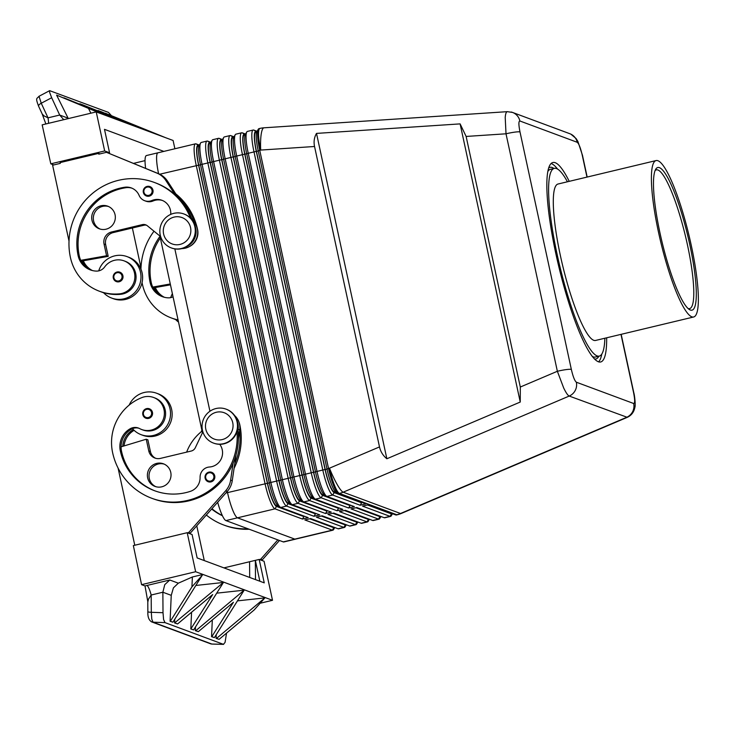 <?xml version="1.0" encoding="UTF-8"?>
<svg xmlns="http://www.w3.org/2000/svg" width="735" height="735" viewBox="0 0 735 735"><rect width="100%" height="100%" fill="white"/><g stroke="black" fill="none" stroke-linecap="round" stroke-linejoin="round"><path stroke-width="1.1" d="M178.522 322.086A22.123 21.6 110.4 0 1 175.472 319.376A47.564 46.443 -69.6 0 0 178.09 320.065M170.704 297.62A22.123 21.6 110.4 0 1 172.376 293.669M205.12 478.136A5.026 4.906 110.4 0 1 211.68 472.302A5.026 4.906 110.4 0 1 213.38 480.534A5.026 4.906 110.4 0 1 205.12 478.163L208.18 481.728M202.447 430.241A18.099 17.668 110.4 0 1 226.058 409.138A18.099 17.668 110.4 0 1 231.332 439.585A18.099 17.668 110.4 0 1 202.447 430.241M205.8 429.139A14.075 13.745 110.4 0 1 216.32 412.262A14.075 13.745 110.4 0 1 232.738 422.698A14.075 13.745 110.4 0 1 222.227 439.585A14.075 13.745 110.4 0 1 205.8 429.139M226.058 409.138L226.472 409.285A18.099 17.668 110.4 0 1 231.736 439.732A18.099 17.668 110.4 0 1 213.857 443.214L213.453 443.067M149.398 408.789C145.006 408.145 142.82 410.093 142.82 414.641A5.026 4.906 110.4 0 1 149.398 408.789A5.026 4.906 110.4 0 1 151.098 417.021A5.026 4.906 110.4 0 1 142.838 414.65L145.898 418.215M236.982 431.684A64.349 62.833 110.4 0 1 151.759 498.266A64.349 62.833 110.4 0 1 112.62 452.668A47.564 46.443 110.4 0 1 141.772 397.635A17.089 16.694 110.4 0 1 164.383 413.281A17.089 16.694 110.4 0 1 139.622 428.588A10.051 9.821 -69.6 0 0 130.27 428.698A20.111 19.634 -69.6 0 0 120.31 450.831A56.301 54.978 -69.6 0 0 154.561 490.723A56.301 54.978 -69.6 0 0 190.356 491.357A14.075 13.745 -69.6 0 0 200.085 477.428A10.051 9.821 110.4 0 1 209.457 467.01A14.075 13.745 -69.6 0 0 219.728 444.298M153.606 397.479L154.819 397.938A17.089 16.694 110.4 0 1 154.745 429.819A17.089 16.694 110.4 0 1 142.912 429.975L141.69 429.525M139.016 428.284A10.051 9.821 -69.6 0 0 132.493 428.652A22.123 21.6 -69.6 0 0 141.166 434.688A22.123 21.6 -69.6 0 0 153.505 435.423A22.123 21.6 -69.6 0 0 170.474 415.238A22.123 21.6 -69.6 0 0 156.573 393.225A22.123 21.6 -69.6 0 0 144.225 392.49A22.123 21.6 -69.6 0 0 129.167 405.095M141.166 434.688L142.792 435.295A22.123 21.6 -69.6 0 0 155.14 436.03A22.123 21.6 -69.6 0 0 172.1 415.845A22.123 21.6 -69.6 0 0 158.2 393.822L156.573 393.225M164.217 464.134A12.063 11.778 -69.6 0 0 155.838 486.689M156.684 463.399A12.063 11.778 110.4 0 1 170.998 475.811A12.063 11.778 110.4 0 1 155.011 486.423A12.063 11.778 110.4 0 1 156.684 463.399M152.963 190.135A5.026 4.906 -69.6 0 0 144.905 187.572A5.026 4.906 -69.6 0 0 146.403 195.997A5.026 4.906 -69.6 0 0 152.963 190.135M194.876 226.793A18.099 17.668 -69.6 0 0 165.991 217.45A18.099 17.668 -69.6 0 0 171.255 247.897A18.099 17.668 -69.6 0 0 194.876 226.793M190.54 227.528A14.075 13.745 -69.6 0 0 174.121 217.091A14.075 13.745 -69.6 0 0 163.611 233.969A14.075 13.745 -69.6 0 0 180.029 244.415A14.075 13.745 -69.6 0 0 190.54 227.528M171.255 247.897L171.659 248.044A18.099 17.668 -69.6 0 0 195.28 226.94A18.099 17.668 -69.6 0 0 184.274 214.115L183.86 213.968M122.92 275.735A5.026 4.906 -69.6 0 0 114.862 273.172A5.026 4.906 -69.6 0 0 116.36 281.597A5.026 4.906 -69.6 0 0 122.92 275.735M175.803 193.875A64.349 62.833 110.4 0 1 197.596 229.568A15.086 14.728 110.4 0 1 189.759 246.372M190.549 218.176A64.349 62.833 -69.6 0 0 154.396 182.464A64.349 62.833 -69.6 0 0 90.828 194.839A64.349 62.833 -69.6 0 0 70.422 257.498A47.564 46.443 -69.6 0 0 99.354 291.207A47.564 46.443 -69.6 0 0 119.336 293.862A17.089 16.694 -69.6 0 0 124.068 260.861A17.089 16.694 -69.6 0 0 104.673 266.934A10.051 9.821 110.4 0 1 96.193 271.096A20.111 19.634 110.4 0 1 90.35 269.91A20.111 19.634 110.4 0 1 78.121 255.661A56.301 54.978 110.4 0 1 124.61 187.26A14.075 13.745 110.4 0 1 139.108 195.391A10.051 9.821 -69.6 0 0 151.842 200.526A14.075 13.745 110.4 0 1 170.731 214.39M98.72 270.875A22.123 21.6 110.4 0 1 114.688 255.872A22.123 21.6 110.4 0 1 127.036 256.607A22.123 21.6 110.4 0 1 140.936 278.62A22.123 21.6 110.4 0 1 123.967 298.805A22.123 21.6 110.4 0 1 111.628 298.07A22.123 21.6 110.4 0 1 103.488 292.631A47.564 46.443 -69.6 0 0 120.558 294.312A17.089 16.694 -69.6 0 0 125.281 261.32L124.068 260.861M127.036 256.607L128.662 257.204A22.123 21.6 110.4 0 1 142.562 279.226A22.123 21.6 110.4 0 1 125.602 299.411A22.123 21.6 110.4 0 1 113.254 298.676L111.628 298.07M108.514 206.517A12.063 11.778 -69.6 0 0 100.135 229.072M106.042 229.201A12.063 11.778 110.4 0 1 91.728 216.788A12.063 11.778 110.4 0 1 107.714 206.177A12.063 11.778 110.4 0 1 106.042 229.201M620.983 334.379L633.561 392.545C634.966 399.693 635.012 403.35 633.689 403.515L576.35 382.209C574.715 380.941 573.043 376.678 571.343 369.429A12.063 1.424 167.8 0 0 566.235 369.595A12.063 1.424 167.8 0 0 557.36 371.276L563.717 388.052C566.014 392.784 567.843 395.458 569.212 396.055L627.295 417.333M520.307 387.033L520.251 402.045L386.858 458.769C383.018 455.617 380.574 451.667 379.499 446.917L314.543 146.495C313.56 141.736 314.212 137.371 316.509 133.402L460.11 123.884L466.128 136.444L520.307 387.033L557.36 371.276L506.011 133.798A12.063 1.424 -12.2 0 1 514.886 132.116A12.063 1.424 -12.2 0 1 519.994 131.942C518.588 124.803 518.542 121.146 519.865 120.981L577.214 142.287C578.84 143.555 580.512 147.818 582.221 155.067L586.98 177.098M334.747 527.519A22.123 3.997 -103.5 0 1 333.828 527.739L309.729 518.781M257.094 131.299L253.777 130.067A24.126 4.355 76.5 0 0 253.226 130.022A24.126 4.355 76.5 0 0 251.811 135.644A24.126 4.355 76.5 0 0 253.961 151.676L322.748 469.803A24.126 4.355 76.5 0 0 327.755 486.892A24.126 4.355 76.5 0 0 332.689 495.032L360.141 505.239L365.911 503.852L338.458 493.654L339.414 493.424L396.762 514.73A24.126 4.355 76.5 0 0 397.313 514.785L396.349 515.014A24.126 4.355 -103.5 0 1 395.798 514.959L368.345 504.761L362.575 506.139L390.028 516.347A24.126 4.355 76.5 0 0 390.579 516.393L384.809 517.771A24.126 4.355 -103.5 0 1 384.258 517.725L356.806 507.527L351.036 508.905L378.488 519.103A24.126 4.355 76.5 0 0 379.039 519.149L373.27 520.536A24.126 4.355 -103.5 0 1 372.719 520.481L345.266 510.283L339.496 511.661L366.949 521.868A24.126 4.355 76.5 0 0 367.5 521.914L361.721 523.292A24.126 4.355 -103.5 0 1 361.179 523.246L333.727 513.048L327.957 514.426L355.409 524.625A24.126 4.355 76.5 0 0 355.951 524.671L350.182 526.058A24.126 4.355 -103.5 0 1 349.63 526.003L322.187 515.805L316.408 517.183L343.861 527.39A24.126 4.355 76.5 0 0 344.412 527.436L338.642 528.814A24.126 4.355 -103.5 0 1 338.091 528.768L310.639 518.561L304.869 519.948L332.321 530.146A24.126 4.355 76.5 0 0 332.872 530.192A24.126 4.355 76.5 0 0 333.552 529.613L334.783 527.537M346.286 524.762A22.123 3.997 -103.5 0 1 345.367 524.974L321.278 516.025M344.412 527.436A24.126 4.355 76.5 0 0 345.092 526.848L346.323 524.772M357.826 522.006A22.123 3.997 -103.5 0 1 356.907 522.217L332.817 513.26M355.951 524.671A24.126 4.355 76.5 0 0 356.64 524.092L357.862 522.015M367.5 521.914A24.126 4.355 76.5 0 0 368.18 521.326L369.402 519.25A22.123 3.997 -103.5 0 1 368.446 519.452L344.357 510.503M380.914 516.484A22.123 3.997 -103.5 0 1 379.986 516.696L355.896 507.738M379.039 519.149A24.126 4.355 76.5 0 0 379.719 518.57L380.95 516.494M392.453 513.719A22.123 3.997 -103.5 0 1 391.534 513.93L367.445 504.982M390.579 516.393A24.126 4.355 76.5 0 0 391.259 515.805L392.49 513.728M200.609 143.031L199.213 145.392A22.123 3.997 76.5 0 0 198.533 150.013A22.123 3.997 76.5 0 0 200.508 164.713L269.286 482.84A22.123 3.997 76.5 0 0 273.879 498.505A22.123 3.997 76.5 0 0 278.106 505.818L280.43 507.297A24.126 4.355 -103.5 0 1 275.818 499.313A24.126 4.355 -103.5 0 1 270.811 482.224L202.024 164.098A24.126 4.355 -103.5 0 1 199.874 148.066A24.126 4.355 -103.5 0 1 200.609 143.031A24.126 4.355 -103.5 0 1 201.289 142.443L207.068 141.065A24.126 4.355 76.5 0 0 205.644 146.688A24.126 4.355 76.5 0 0 207.794 162.72L276.581 480.846A24.126 4.355 76.5 0 0 281.588 497.935A24.126 4.355 76.5 0 0 286.521 506.075L313.974 516.282L319.743 514.895L292.291 504.697A24.126 4.355 -103.5 0 1 291.97 504.532A24.126 4.355 -103.5 0 1 287.357 496.557A24.126 4.355 -103.5 0 1 282.35 479.468L213.563 161.342A24.126 4.355 -103.5 0 1 211.414 145.309A24.126 4.355 -103.5 0 1 212.149 140.266A24.126 4.355 -103.5 0 1 212.838 139.687L218.607 138.299A24.126 4.355 76.5 0 0 217.183 143.931A24.126 4.355 76.5 0 0 219.342 159.954L288.12 478.081A24.126 4.355 76.5 0 0 293.127 495.179A24.126 4.355 76.5 0 0 298.061 503.319L325.513 513.517L331.283 512.139L303.831 501.941A24.126 4.355 -103.5 0 1 303.509 501.775A24.126 4.355 -103.5 0 1 298.897 493.791A24.126 4.355 -103.5 0 1 293.89 476.703L225.112 158.576A24.126 4.355 -103.5 0 1 222.953 142.553A24.126 4.355 -103.5 0 1 223.697 137.509A24.126 4.355 -103.5 0 1 224.377 136.921L230.147 135.543A24.126 4.355 76.5 0 0 228.732 141.166A24.126 4.355 76.5 0 0 230.882 157.198L299.66 475.325A24.126 4.355 76.5 0 0 304.667 492.413A24.126 4.355 76.5 0 0 309.6 500.553L337.053 510.761L342.822 509.373L315.379 499.175A24.126 4.355 -103.5 0 1 315.049 499.01A24.126 4.355 -103.5 0 1 310.446 491.035A24.126 4.355 -103.5 0 1 305.429 473.946L236.652 155.82A24.126 4.355 -103.5 0 1 234.502 139.788A24.126 4.355 -103.5 0 1 235.237 134.744A24.126 4.355 -103.5 0 1 235.917 134.165L241.686 132.787A24.126 4.355 76.5 0 0 240.271 138.41A24.126 4.355 76.5 0 0 242.421 154.442L311.199 472.559A24.126 4.355 76.5 0 0 316.215 489.657A24.126 4.355 76.5 0 0 321.149 497.797L348.601 507.995L354.371 506.617L326.919 496.419A24.126 4.355 -103.5 0 1 326.597 496.254A24.126 4.355 -103.5 0 1 321.985 488.27A24.126 4.355 -103.5 0 1 316.969 471.181L248.191 153.055A24.126 4.355 -103.5 0 1 246.041 137.032A24.126 4.355 -103.5 0 1 246.776 131.988A24.126 4.355 -103.5 0 1 247.456 131.4L253.226 130.022M199.387 145.107L196.07 143.876A24.126 4.355 76.5 0 0 195.519 143.821A24.126 4.355 76.5 0 0 194.104 149.453A24.126 4.355 76.5 0 0 196.254 165.476L265.032 483.602A24.126 4.355 76.5 0 0 270.048 500.7A24.126 4.355 76.5 0 0 274.982 508.841L302.434 519.039L308.204 517.661L280.752 507.462A24.126 4.355 -103.5 0 1 280.43 507.297M145.631 168.388A24.126 4.355 -103.5 0 1 146.467 155.535L158.007 152.779A24.126 4.355 -103.5 0 0 158.585 173.726A24.126 4.355 -103.5 0 1 156.592 158.42A24.126 4.355 -103.5 0 1 158.016 152.797A24.126 4.355 -103.5 0 1 158.19 152.751M295.543 539.122A24.126 4.355 -103.5 0 1 295.369 539.187A24.126 4.355 -103.5 0 1 294.808 539.122L237.469 517.808A24.126 4.355 -103.5 0 1 232.536 509.667A24.126 4.355 -103.5 0 1 227.528 492.579L227.271 491.412M303.803 516.025L303.932 516.632L276.479 506.424A22.123 3.997 -103.5 0 1 271.959 498.964A22.123 3.997 -103.5 0 1 267.365 483.299L198.588 165.173A22.123 3.997 -103.5 0 1 196.612 150.473A22.123 3.997 -103.5 0 1 198.413 145.365L199.093 145.613M338.458 493.654A24.126 4.355 -103.5 0 1 338.137 493.488A24.126 4.355 -103.5 0 1 333.525 485.513A24.126 4.355 -103.5 0 1 328.517 468.425L259.731 150.298A24.126 4.355 -103.5 0 1 257.581 134.266A24.126 4.355 -103.5 0 1 258.316 129.222A24.126 4.355 -103.5 0 1 258.996 128.643L259.96 128.414A24.126 4.355 76.5 0 0 258.545 134.036A24.126 4.355 76.5 0 0 260.695 150.069A24.126 4.768 -93.8 0 1 261.292 133.623A24.126 4.768 -93.8 0 1 263.975 127.807L507.325 111.665C506.231 111.803 505.524 113.732 505.211 117.444L506.011 133.798L466.128 136.444M212.149 140.266L210.752 142.636A22.123 3.997 76.5 0 0 210.081 147.257A22.123 3.997 76.5 0 0 212.048 161.948L280.834 480.074A22.123 3.997 76.5 0 0 285.428 495.739A22.123 3.997 76.5 0 0 289.654 503.052L291.97 504.532M315.343 513.26L315.471 513.866L288.019 503.668A22.123 3.997 -103.5 0 1 283.499 496.199A22.123 3.997 -103.5 0 1 278.905 480.534L210.127 162.407A22.123 3.997 -103.5 0 1 208.152 147.717A22.123 3.997 -103.5 0 1 209.962 142.608L210.642 142.856M210.927 142.342L207.61 141.111A24.126 4.355 76.5 0 0 207.068 141.065M223.697 137.509L222.292 139.87A22.123 3.997 76.5 0 0 221.621 144.492A22.123 3.997 76.5 0 0 223.596 159.192L292.374 477.318A22.123 3.997 76.5 0 0 296.968 492.983A22.123 3.997 76.5 0 0 301.194 500.296L303.509 501.775M326.882 510.503L327.02 511.11L299.568 500.903A22.123 3.997 -103.5 0 1 295.038 493.442A22.123 3.997 -103.5 0 1 290.454 477.778L221.667 159.651A22.123 3.997 -103.5 0 1 219.701 144.96A22.123 3.997 -103.5 0 1 221.501 139.843L222.181 140.1M222.466 139.586L219.159 138.355A24.126 4.355 76.5 0 0 218.607 138.299M235.237 134.744L233.84 137.114A22.123 3.997 76.5 0 0 233.16 141.736A22.123 3.997 76.5 0 0 235.136 156.426L303.913 474.553A22.123 3.997 76.5 0 0 308.507 490.217A22.123 3.997 76.5 0 0 312.733 497.531L315.049 499.01M338.431 507.738L338.559 508.344L311.107 498.146A22.123 3.997 -103.5 0 1 306.587 490.677A22.123 3.997 -103.5 0 1 301.993 475.012L233.206 156.886A22.123 3.997 -103.5 0 1 231.24 142.195A22.123 3.997 -103.5 0 1 233.041 137.087L233.721 137.335M234.006 136.82L230.698 135.589A24.126 4.355 76.5 0 0 230.147 135.543M246.776 131.988L245.38 134.358A22.123 3.997 76.5 0 0 244.7 138.979A22.123 3.997 76.5 0 0 246.675 153.67L315.453 471.796A22.123 3.997 76.5 0 0 320.047 487.461A22.123 3.997 76.5 0 0 324.273 494.774L326.597 496.254M349.97 504.982L350.099 505.588L322.647 495.381A22.123 3.997 -103.5 0 1 318.126 487.921A22.123 3.997 -103.5 0 1 313.533 472.256L244.755 154.129A22.123 3.997 -103.5 0 1 242.78 139.439A22.123 3.997 -103.5 0 1 244.58 134.321L245.26 134.578M245.554 134.064L242.238 132.833A24.126 4.355 76.5 0 0 241.686 132.787M258.316 129.222L256.919 131.593A22.123 3.997 76.5 0 0 256.249 136.214A22.123 3.997 76.5 0 0 258.215 150.905L327.002 469.031A22.123 3.997 76.5 0 0 331.586 484.696A22.123 3.997 76.5 0 0 335.812 492.009L338.137 493.488M361.51 502.225L361.638 502.823L334.186 492.625A22.123 3.997 -103.5 0 1 329.666 485.164A22.123 3.997 -103.5 0 1 325.072 469.49L256.294 151.364A22.123 3.997 -103.5 0 1 254.319 136.673A22.123 3.997 -103.5 0 1 256.129 131.565L256.8 131.813M606.66 337.806A102.551 18.513 -103.5 0 1 600.633 361.987A102.551 18.513 -103.5 0 1 556.037 254.54A102.551 18.513 -103.5 0 1 552.922 162.508A102.551 18.513 -103.5 0 1 569.239 181.343M601.79 354.059A102.551 18.513 -103.5 0 1 598.575 361.877M604.859 338.238A96.524 17.419 -103.5 0 1 599.227 356.117A96.524 17.419 -103.5 0 1 557.259 254.99A96.524 17.419 -103.5 0 1 554.328 168.37A96.524 17.419 -103.5 0 1 567.438 181.775M547.915 171.365A96.524 17.419 -103.5 0 1 550.478 169.289L554.328 168.37M658.615 232.738A80.437 14.516 -103.5 0 1 656.171 160.552A80.437 14.516 -103.5 0 1 691.148 244.828A80.437 14.516 -103.5 0 1 693.592 317.005A80.437 14.516 -103.5 0 1 658.615 232.738M656.171 160.552L558.067 184.016A80.437 14.516 76.5 0 0 560.511 256.203A80.437 14.516 76.5 0 0 595.488 340.47L693.592 317.005M550.01 167.332L550.01 167.332A98.536 17.787 -103.5 0 0 548.76 167.929A98.536 17.787 -103.5 0 1 550.01 167.332A98.536 17.787 -103.5 0 1 553.96 168.462M688.089 308.544A71.35 12.881 76.5 0 0 689.549 308.627A71.35 12.881 76.5 0 0 687.39 244.599A71.35 12.881 76.5 0 0 656.364 169.849A71.35 12.881 76.5 0 0 655.087 170.594M689.715 244.296A73.353 13.239 -103.5 0 1 689.292 309.481A73.353 13.239 -103.5 0 1 660.048 233.271A73.353 13.239 -103.5 0 1 655.739 169.215A73.353 13.239 -103.5 0 1 689.715 244.296M48.519 123.324A12.063 2.177 76.5 0 0 48.014 117.839L44.008 115.882L42.207 114.017L45.864 123.958M151.327 621.736A4.024 3.923 -69.6 0 0 153.009 622.187L151.787 619.118L151.309 612.292A4.024 0.726 179.6 0 1 148.58 612.016A4.024 0.726 179.6 0 1 147.854 611.603L147.79 602.14L148.488 599.117L151.18 595.019A12.063 2.177 76.5 0 0 148.957 588.432A12.063 2.177 76.5 0 0 146.954 585.464L145.016 585.942L147.763 601.423M178.32 583.177L169.785 580.007L164.759 584.656L162.867 592.226L163.014 612.714L151.309 612.292L151.18 595.019L162.867 592.226L171.246 595.341L173.405 587.862L178.32 583.177L192.377 576.984L202.695 574.513L172.909 622.196L170.345 621.25L191.936 586.861L192.377 576.984M226.536 633.129L225.066 642.381L223.449 644.338L164.98 622.609L163.593 619.532L163.014 612.714M210.605 643.796L211.818 644.035A4.024 3.923 110.4 0 1 210.605 643.805A4.024 3.923 110.4 0 1 210.596 643.796L151.787 621.948A4.024 3.923 -69.6 0 0 151.796 621.948C148.911 620.377 147.597 616.931 147.864 611.603M63.724 119.686L59.7 115.046L48.014 117.839L41.252 103.24L51.67 97.737L49.612 92.325L49.64 90.662L108.44 112.391L111.454 115.689M38.753 106.446A4.024 1.608 -24.9 0 1 38.606 106.244A4.024 1.608 -24.9 0 1 38.955 104.986A4.024 1.608 -24.9 0 1 41.252 103.24L39.019 96.276L49.64 90.662M56.595 95.109L103.166 114.476L56.595 95.109L68.309 118.592M63.853 97.801L109.239 116.167L79.894 103.764L123.912 122.185L63.853 97.801M97.939 110.911L100.631 111.472L144.657 129.911L81.897 104.6M51.67 97.737L59.7 115.046L68.079 118.16M82.035 104.563L129.985 123.875L98.077 110.516M190.815 628.976L212.672 594.569L177.604 623.942L174.599 622.949L223.431 582.469L193.645 629.904L190.815 628.976L191.569 612.246M174.599 622.949L174.765 619.237M172.909 622.196L170.079 621.268L171.246 595.341M219.085 639.358L216.531 638.412L264.912 597.886L254.154 609.986L219.085 639.358L216.081 638.366L216.246 634.654M214.39 637.612L211.827 636.657L233.418 602.277L198.349 631.65L195.786 630.703L244.167 590.177L214.39 637.612L211.561 636.685L212.314 619.954M198.349 631.65L195.335 630.658L195.501 626.946M264.912 597.886L237.451 600.872M244.167 590.177L216.715 593.163M223.431 582.469L195.969 585.455M53.784 164.934L50.807 163.831L42.161 124.849L96.23 111.913L173.093 140.477L174.884 148.764M42.308 114.201L42.492 114.669M105.335 113.218L165.393 137.601L105.335 113.218M177.604 623.942L175.049 622.995M193.645 629.904L191.091 628.958M191.936 586.861L202.685 574.761M260.144 603.251L272.51 600.293L195.648 571.729L187.204 532.7L192.083 534.51L197.145 557.929L264.251 582.864L259.189 559.445L255.339 560.364L259.85 581.229M145.016 585.942L141.579 584.665L195.648 571.729M141.579 584.665L133.347 545.581L187.204 532.7M187.489 532.801L188.665 532.517L225.682 490.778A20.111 19.634 -69.6 0 0 230.625 480.13L233.105 463.252A64.349 62.833 110.4 0 1 152.981 498.716L151.759 498.266M118.087 468.085L134.771 545.241M272.51 600.293L264.067 561.255L259.189 559.445M223.927 567.879L249.569 561.742L249.707 577.462M249.569 561.742L255.339 560.364L255.504 579.612M261.1 560.153L262.276 559.877L279.465 540.482M88.503 108.458L90.919 113.181M145.043 160.625L133.485 163.391M108.357 153.045L109.552 152.761L104.489 129.342L163.85 151.401M105.041 131.896L105.537 134.202M50.807 163.831L104.664 150.951L109.552 152.761M99.942 153.891L98.6 153.394L60.132 162.591L60.298 163.372L52.608 165.219L69.017 241.117M96.23 111.913L104.664 150.951M98.6 153.394L98.766 154.175L106.465 152.329L156.996 173.138A20.111 19.634 110.4 0 1 165.844 180.479L175.022 194.573A64.349 62.833 -69.6 0 0 155.609 182.914L154.396 182.464M141.001 267.862L132.374 227.997M595.855 358.992L595.855 358.992A98.536 17.787 -103.5 0 1 594.468 359.029A98.536 17.787 -103.5 0 0 595.855 358.992L595.855 358.992A98.536 17.787 -103.5 0 0 598.869 356.209M599.227 356.117L595.387 357.035A96.524 17.419 -103.5 0 1 592.162 356.356M551.131 163.537A102.551 18.513 -103.5 0 1 557.543 169.05M333.828 527.739L332.321 530.146L294.808 539.122A24.126 4.355 -103.5 0 0 295.369 539.187L283.829 541.952A24.126 4.355 -103.5 0 1 283.278 541.897L225.93 520.591A24.126 4.355 -103.5 0 1 217.67 502.244M202.447 432.74L159.918 236.027M386.858 458.769L316.509 133.402M520.251 402.045L460.11 123.884M361.638 502.823L360.141 505.239M256.69 132.089L255.808 132.3A21.315 3.85 76.5 0 0 256.46 151.428L325.238 469.555A21.315 3.85 76.5 0 0 334.021 491.844L337.687 493.203M350.099 505.588L348.601 507.995M245.15 134.845L244.268 135.056A21.315 3.85 76.5 0 0 244.911 154.185L313.698 472.311A21.315 3.85 76.5 0 0 322.481 494.6L326.147 495.969M338.559 508.344L337.053 510.761M233.611 137.61L232.729 137.822A21.315 3.85 76.5 0 0 233.372 156.95L302.149 475.076A21.315 3.85 76.5 0 0 310.942 497.365L314.608 498.725M327.02 511.11L325.513 513.517M222.071 140.367L221.18 140.578A21.315 3.85 76.5 0 0 221.832 159.706L290.61 477.833A21.315 3.85 76.5 0 0 299.393 500.122L303.068 501.49M315.471 513.866L313.974 516.282M210.532 143.132L209.64 143.343A21.315 3.85 76.5 0 0 210.293 162.472L279.07 480.598A21.315 3.85 76.5 0 0 287.854 502.887L291.519 504.247M303.932 516.632L302.434 519.039M209.944 411.233L174.838 248.899L209.934 411.233M198.983 145.888L198.101 146.1A21.315 3.85 76.5 0 0 198.744 165.228L267.531 483.354A21.315 3.85 76.5 0 0 276.314 505.643L279.98 507.012M587.173 177.052L582.469 155.278A12.063 1.424 167.8 0 0 582.221 155.067M633.561 392.545A12.063 1.424 -12.2 0 1 633.809 392.747L621.176 334.333M283.278 541.897L294.818 539.141L237.469 517.826A24.126 4.355 -103.5 0 1 227.528 492.597L227.271 491.421M106.465 152.329L158.631 173.736A20.111 19.634 110.4 0 1 167.47 181.086L178.274 197.687M191.541 218.047L195.124 223.559A16.087 15.711 110.4 0 1 181.949 248.605M146.486 225.195A6.036 5.889 -69.6 0 0 143.95 225.232L113.172 232.591A10.051 9.821 -69.6 0 0 105.665 244.654L108.201 256.359L81.162 261.155M160.662 236.633L147.331 225.764A6.036 5.889 -69.6 0 0 142.324 224.625L111.545 231.994A10.051 9.821 -69.6 0 0 104.039 244.048L106.575 255.762L108.201 256.359M106.575 255.762L80.758 260.337A20.111 19.634 110.4 0 1 79.334 256.111A56.301 54.978 110.4 0 1 125.823 187.719A14.075 13.745 110.4 0 1 131.96 188.188M195.069 226.068A16.087 15.711 110.4 0 1 187.636 246.05M144.657 200.71L145.87 201.16A10.051 9.821 -69.6 0 0 153.064 200.977A14.075 13.745 110.4 0 1 162.499 200.508M192.451 220.463A64.349 62.833 -69.6 0 0 175.022 194.573M194.72 222.925A64.349 62.833 -69.6 0 0 176.648 195.179M91.792 270.379A20.111 19.634 110.4 0 1 82.384 260.934M101.393 291.951A47.564 46.443 -69.6 0 0 102.202 292.264A47.564 46.443 -69.6 0 0 103.607 292.76M99.354 291.207L100.576 291.657A47.564 46.443 -69.6 0 0 103.488 292.631M90.965 270.122A20.111 19.634 110.4 0 1 80.758 260.337M83.321 260.769A20.111 19.634 -69.6 0 0 92.426 270.553M103.644 292.796A47.564 46.443 110.4 0 1 103.424 292.714L102.202 292.264M202.869 431.858L195.317 447.725A6.036 5.889 110.4 0 1 191.275 451.024L160.496 458.383A10.051 9.821 110.4 0 1 148.773 450.923L146.237 439.218L121.082 446.834A20.111 19.634 -69.6 0 0 121.532 451.281A56.301 54.978 -69.6 0 0 155.177 490.952M237.754 428.174A64.349 62.833 110.4 0 1 237.993 430.012L238.103 429.258A16.087 15.711 -69.6 0 0 237.267 421.238M189.115 533.408L190.291 533.123L227.308 491.384A20.111 19.634 -69.6 0 0 232.251 480.736L236.073 454.772M155.71 458.318A10.051 9.821 110.4 0 1 150.399 451.529L147.864 439.824L146.237 439.218M188.665 532.517L190.291 533.123M238.103 429.258L239.729 429.865L238.397 438.951M239.729 429.865A16.087 15.711 -69.6 0 0 234.621 415.578M237.993 430.012A64.349 62.833 110.4 0 1 233.105 463.252M132.493 428.652A10.051 9.821 -69.6 0 0 131.482 429.148A20.111 19.634 -69.6 0 0 121.082 446.834M239.619 430.618A64.349 62.833 110.4 0 1 234.731 463.849M234.079 468.314A64.349 62.833 -69.6 0 0 239.794 424.738A15.086 14.728 -69.6 0 0 239.077 422.377M124.031 445.943A20.111 19.634 110.4 0 1 134.11 430.333M133.375 429.617A10.051 9.821 -69.6 0 0 133.108 429.754A20.111 19.634 -69.6 0 0 122.745 446.329M206.324 515.042A64.349 62.833 -69.6 0 0 223.743 525.01A64.349 62.833 -69.6 0 0 248.017 528.796M222.411 515.74A56.301 54.978 110.4 0 1 211.652 509.033M202.088 431.087A47.564 46.443 -69.6 0 0 186.653 452.126M249.238 529.246A64.349 62.833 110.4 0 1 224.965 525.47L223.743 525.01M211.937 508.712A56.301 54.978 -69.6 0 0 222.328 515.557M201.914 430.287A22.123 21.6 -69.6 0 0 201.151 431.84M262.276 559.877L260.649 559.271L277.839 539.876M259.473 559.546L260.649 559.271M196.769 525.819L204.284 560.584M162.95 296.876A20.111 19.634 110.4 0 1 152.742 287.082A20.111 19.634 110.4 0 1 151.318 282.865A56.301 54.978 110.4 0 1 160.349 238.011M178.045 319.872A47.564 46.443 110.4 0 1 171.338 317.952L172.56 318.402A47.564 46.443 -69.6 0 0 175.472 319.376M171.338 317.952A47.564 46.443 110.4 0 1 142.406 284.252A64.349 62.833 110.4 0 1 142.066 282.562M140.955 269.157A64.349 62.833 110.4 0 1 154.001 231.213M159.991 236.348A56.301 54.978 -69.6 0 0 150.096 282.405A20.111 19.634 -69.6 0 0 162.334 296.655A20.111 19.634 -69.6 0 0 168.177 297.84A10.051 9.821 -69.6 0 0 173.056 296.775M173.377 318.705A47.564 46.443 -69.6 0 0 174.186 319.008L175.408 319.468A47.564 46.443 -69.6 0 0 175.628 319.55M164.41 297.298A20.111 19.634 110.4 0 1 155.305 287.523M163.776 297.133A20.111 19.634 110.4 0 1 154.368 287.688L153.146 287.899M174.186 319.008A47.564 46.443 -69.6 0 0 175.591 319.504M170.281 283.976L152.742 287.082M170.465 284.831L154.368 287.688M205.726 477.925A4.226 4.125 110.4 0 1 208.887 472.853A4.226 4.125 110.4 0 1 212.672 479.909A4.226 4.125 110.4 0 1 205.726 477.925M143.444 414.411A4.226 4.125 110.4 0 1 146.596 409.34A4.226 4.125 110.4 0 1 150.381 416.396A4.226 4.125 110.4 0 1 143.444 414.411M149.389 187.241A4.226 4.125 -69.6 0 0 143.95 192.193A4.226 4.125 -69.6 0 0 148.883 195.326A4.226 4.125 -69.6 0 0 149.389 187.241M119.346 272.841A4.226 4.125 -69.6 0 0 113.907 277.793A4.226 4.125 -69.6 0 0 118.831 280.926A4.226 4.125 -69.6 0 0 119.346 272.841M120.558 294.312L119.336 293.862M379.499 446.917L329.473 468.195A24.126 4.355 76.5 0 0 334.48 485.284A24.126 4.355 76.5 0 0 339.414 493.424A24.126 23.566 -69.6 0 0 341.316 492.882A24.126 23.566 -69.6 0 0 343.171 492.184A24.126 3.822 -113 0 1 337.135 484.411A24.126 3.822 -113 0 1 329.473 468.195L327.002 469.031M633.689 403.515A12.063 11.778 110.4 0 1 626.56 417.37L400.511 513.499A24.126 23.566 110.4 0 1 398.664 514.197A24.126 23.566 110.4 0 1 396.762 514.73L395.798 514.959M397.313 514.785A24.126 24.126 0 0 0 401.145 513.517A24.126 3.822 -113 0 1 400.511 513.499L343.171 492.184L569.212 396.055A12.063 11.778 110.4 0 0 576.35 382.209M569.809 133.715A12.063 11.778 110.4 0 1 569.873 133.733A12.063 11.778 110.4 0 1 577.214 142.287M511.183 112.023A12.063 11.778 110.4 0 1 512.525 112.427A12.063 11.778 110.4 0 1 512.543 112.437A12.063 11.778 110.4 0 1 519.865 120.981M338.091 528.768L343.861 527.39L345.367 524.974M349.63 526.003L355.409 524.625L356.907 522.217M361.179 523.246L366.949 521.868L368.446 519.452M372.719 520.481L378.488 519.103L379.986 516.696M384.258 517.725L390.028 516.347L391.534 513.93M200.508 164.713L210.127 162.407M159.706 174.223L198.588 165.173M267.365 483.299L225.884 492.992M196.07 143.876L198.413 145.365M246.675 153.67L256.294 151.364M258.215 150.905L260.695 150.069L314.543 146.495M235.136 156.426L244.755 154.129M223.596 159.192L233.206 156.886M212.048 161.948L221.667 159.651M325.072 469.49L315.453 471.796M313.533 472.256L303.913 474.553M301.993 475.012L292.374 477.318M290.454 477.778L280.834 480.074M278.905 480.534L269.286 482.84M209.962 142.608L207.61 141.111M221.501 139.843L219.159 138.355M233.041 137.087L230.698 135.589M244.58 134.321L242.238 132.833M256.129 131.565L253.777 130.067M169.785 580.007L146.954 585.464M223.449 644.338L211.818 644.035L153.009 622.187L164.98 622.609M42.217 114.017L38.606 106.235A4.024 1.608 -24.9 0 1 38.606 106.235C35.326 97.433 36.695 99.096 39.019 96.276M334.186 492.625L332.689 495.032L326.919 496.419M322.647 495.381L321.149 497.797L315.379 499.175M311.107 498.146L309.6 500.553L303.831 501.941M299.568 500.903L298.061 503.319L292.291 504.697M280.752 507.462L286.521 506.075L288.019 503.668M225.93 520.591L274.982 508.841L276.479 506.424M256.46 151.428L258.233 151.006M325.238 469.555L327.02 469.123M334.021 491.844L335.261 491.55M244.911 154.185L246.694 153.762M313.698 472.311L315.48 471.888M322.481 494.6L323.722 494.306M233.372 156.95L235.154 156.527M302.149 475.076L303.932 474.645M310.942 497.365L312.182 497.071M221.832 159.706L223.615 159.284M290.61 477.833L292.392 477.41M299.393 500.122L300.643 499.828M210.293 162.472L212.075 162.04M279.07 480.598L280.853 480.166M287.854 502.887L289.094 502.584M198.744 165.228L200.526 164.805M267.531 483.354L269.313 482.932M276.314 505.643L277.554 505.349M571.343 369.429L519.994 131.942M142.324 224.625L143.95 225.232M111.545 231.994L113.172 232.591M104.039 244.048L105.665 244.654M156.996 173.138L158.631 173.736M165.844 180.479L167.47 181.086M194.003 223.137L195.124 223.559M79.334 256.111L78.121 255.661M125.823 187.719L124.61 187.26M153.064 200.977L151.842 200.526M148.773 450.923L150.399 451.529M225.682 490.778L227.308 491.384M230.625 480.13L232.251 480.736M131.482 429.148L130.27 428.698M121.532 451.281L120.31 450.831M133.742 429.984L133.108 429.754M150.096 282.405L151.318 282.865M211.68 472.302C207.298 471.659 205.102 473.606 205.111 478.154M149.903 186.58C145.502 185.937 143.307 187.884 143.334 192.423L146.403 195.997M119.86 272.171C115.45 271.537 113.263 273.484 113.282 278.023L116.36 281.597M569.873 133.733L512.525 112.427M212.011 644.071L223.624 644.375M401.145 513.517L627.203 417.379C631.393 415.45 633.947 412.114 634.865 407.374C635.711 405.784 634.7 395.678 633.809 392.756M158.016 152.797L195.519 143.821M295.36 539.168L332.872 530.192M570.911 134.183L576.13 138.584L577.885 141.442L582.451 155.232M512.543 112.437L507.325 111.665M263.975 127.807A24.126 24.126 0 0 0 259.96 128.414"/></g></svg>
